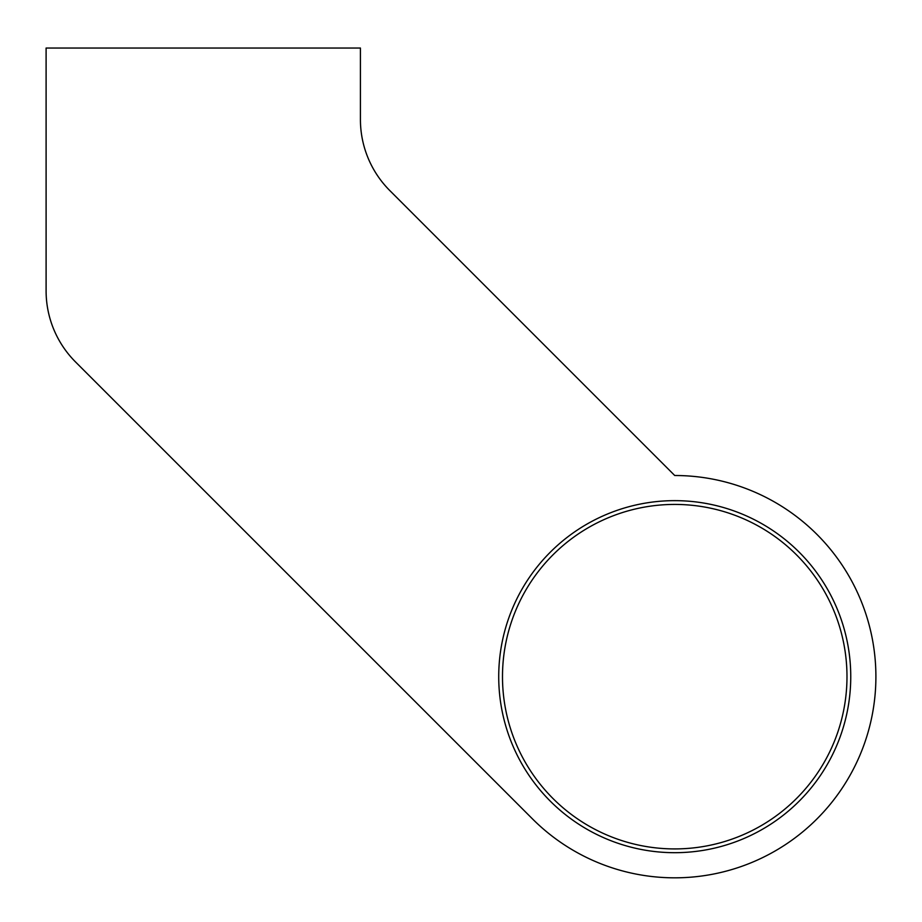 <?xml version="1.0" encoding="UTF-8"?>
<svg xmlns="http://www.w3.org/2000/svg" width="922" height="922" viewBox="0 0 922 922"><rect width="100%" height="100%" fill="white"/><g stroke="black" fill="none" stroke-linecap="round" stroke-linejoin="round"><path stroke-width="1.38" d="M875.9 676.667A201.169 201.169 0 0 1 532.49 818.909L75.558 361.977A100.579 100.579 0 0 1 46.1 290.856L46.1 48.036L360.421 48.036L360.421 119.526A100.579 100.579 0 0 0 389.879 190.647L674.731 475.51A201.169 201.169 0 0 1 875.9 676.667A201.169 201.169 0 0 0 674.731 475.51L389.879 190.647A100.579 100.579 0 0 1 360.421 119.526M850.752 676.667A176.021 176.021 0 0 1 674.731 852.689A176.021 176.021 0 0 1 498.721 676.667A176.021 176.021 0 0 1 674.731 500.646A176.021 176.021 0 0 1 850.752 676.667M502.49 676.667A172.241 172.241 0 0 0 674.731 848.92A172.241 172.241 0 0 0 846.984 676.667A172.241 172.241 0 0 0 674.731 504.426A172.241 172.241 0 0 0 502.49 676.667M75.558 361.977L532.49 818.909"/></g></svg>
